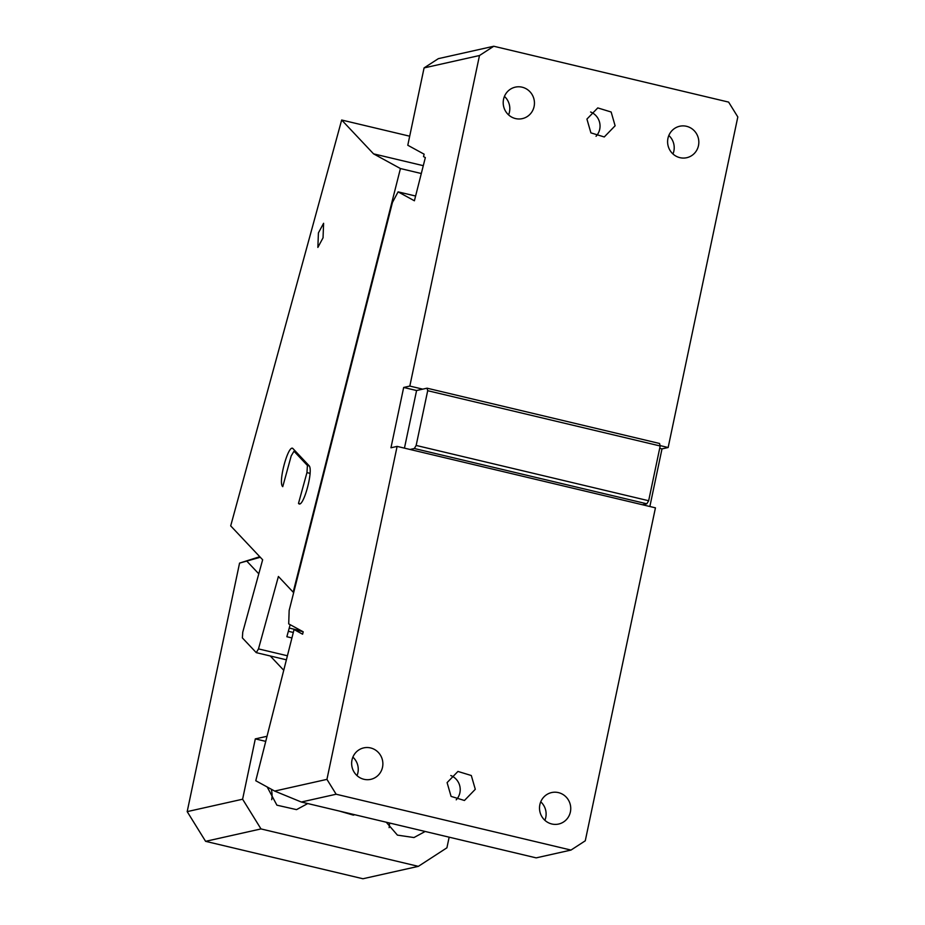 <?xml version="1.0" encoding="UTF-8"?>
<svg xmlns="http://www.w3.org/2000/svg" width="925" height="925" viewBox="0 0 925 925"><rect width="100%" height="100%" fill="white"/><g stroke="black" fill="none" stroke-linecap="round" stroke-linejoin="round"><path stroke-width="1.39" d="M659.687 448.347L661.999 448.891L668.151 447.515L737.815 116.955L728.611 102.097L493.765 46.25L479.485 55.523L424.078 67.918L407.786 145.248L424.124 154.186L423.523 156.591L425.338 157.585L414.4 200.783L398.085 191.857L392.454 202.436L289.155 610.454L288.704 623.878L303.203 631.798L302.602 634.203L294.058 629.532L255.774 780.735L274.667 791.072L326.941 779.37L336.145 794.228L301.319 802.021L536.165 857.868L570.991 850.075L336.145 794.228M424.078 67.918L438.358 58.645L493.765 46.25M668.151 447.515L660.092 445.596M479.485 55.523L409.821 386.072L422.737 389.147L416.585 390.523L403.67 387.459L390.963 447.781L397.114 446.393L326.941 779.37M615.113 125.788L611.147 112.006L597.77 107.913L586.924 119.082L590.902 132.865L604.268 136.958L615.113 125.788M698.479 145.607A16.118 15.598 -102.6 0 1 686.732 157.713A16.118 15.598 -102.6 0 1 667.954 138.345A16.118 15.598 -102.6 0 1 679.69 126.251A16.118 15.598 -102.6 0 1 698.479 145.607M534.095 106.514A16.118 15.598 -102.6 0 1 522.347 118.62A16.118 15.598 -102.6 0 1 503.558 99.252A16.118 15.598 -102.6 0 1 515.306 87.147A16.118 15.598 -102.6 0 1 534.095 106.514M649.859 506.507L661.999 448.891M648.656 500.737L416.158 445.445L427.697 390.697L660.184 445.989L648.656 500.737L646.829 503.801L414.342 448.509L410.029 449.469L655.443 507.837L585.271 840.802L570.991 850.075M410.029 449.469L397.114 446.393M475.288 789.303L471.311 775.52L457.944 771.438L447.099 782.608L451.076 796.39L464.442 800.483L475.288 789.303M570.39 811.93A16.118 15.598 -102.6 0 1 558.654 824.036A16.118 15.598 -102.6 0 1 539.865 804.669A16.118 15.598 -102.6 0 1 551.612 792.563A16.118 15.598 -102.6 0 1 570.39 811.93M382.522 767.241A16.118 15.598 -102.6 0 1 370.775 779.347A16.118 15.598 -102.6 0 1 351.997 759.98A16.118 15.598 -102.6 0 1 363.733 747.886A16.118 15.598 -102.6 0 1 382.522 767.241M301.319 802.021L274.667 791.072M294.058 629.532L302.891 631.636M403.67 387.459L409.821 386.072M427.697 390.697L427.049 388.188L659.548 443.48L660.184 445.989M427.049 388.188L422.737 389.147M590.601 112.006A14.881 14.395 -102.6 0 1 596.047 136.299M668.833 135.489A16.118 15.598 -102.6 0 1 672.972 153.978M504.449 96.397A16.118 15.598 -102.6 0 1 508.577 114.885M646.829 503.801L642.528 504.761M450.776 775.532A14.881 14.395 -102.6 0 1 456.222 799.824M540.743 801.813A16.118 15.598 -102.6 0 1 544.883 820.302M352.876 757.124A16.118 15.598 -102.6 0 1 357.015 775.612M415.603 196.031L398.085 191.857M404.445 448.139L416.585 390.523M416.158 445.445L414.342 448.509M339.221 811.028L353.362 815.122L354.772 814.728M265.741 741.376L255.312 738.89L242.604 799.212L261 828.927L205.593 841.334L187.185 811.618L239.563 563.094L259.763 556.711M449.157 837.171L446.914 847.809L418.343 866.355L261 828.927M267.175 786.967L276.91 805.178L296.543 809.629L307.748 803.548M386.245 822.209L397.426 835.125L413.972 837.553L425.176 831.471M260.283 557.266L239.563 563.094M418.343 866.355L362.935 878.75L205.593 841.334M255.312 738.89L267.036 736.277M271.696 799.697A24.802 23.992 77.4 0 0 271.303 789.233M389.124 827.632A24.802 23.992 77.4 0 0 389.483 822.984M242.604 799.212L187.185 811.618M258.792 573.835L247.079 561.417M289.236 628.063L301.862 631.07M270.273 655.975L283.744 670.267M409.683 136.195L341.672 120.019L230.695 525.874L262.654 559.775L242.743 632.191L242.373 637.903L256.26 652.645L258.491 648.899L287.409 655.779M341.672 120.019L373.55 153.851L400.433 168.547L293.179 592.173L278.402 576.483L258.491 648.899M310.025 473.346L306.95 472.606L307.424 465.472L293.988 451.215L291.202 455.909L282.749 486.666C277.65 482.769 288.704 442.566 293.156 448.81L292.543 448.428M306.95 472.606L298.498 503.373C302.949 509.617 314.003 469.414 308.904 465.518L293.156 448.81M299.827 503.686L299.11 503.743M323.045 237.806L323.6 223.283L318.42 232.892L317.865 247.414L323.045 237.806M291.93 637.938L286.854 636.735L290.173 624.676M423.292 165.679L373.55 153.851M400.433 168.547L421.303 173.518M286.392 659.814L256.26 652.645M295.85 451.654L293.988 451.215M307.424 465.472L309.181 465.888M288.357 631.289L293.317 632.469"/></g></svg>
